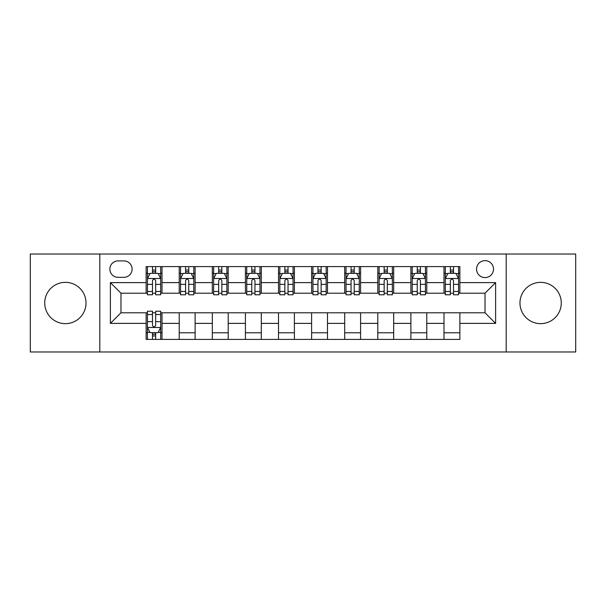 <?xml version="1.0" encoding="UTF-8"?>
<svg xmlns="http://www.w3.org/2000/svg" width="606" height="606" viewBox="0 0 606 606"><rect width="100%" height="100%" fill="white"/><g stroke="black" fill="none" stroke-linecap="round" stroke-linejoin="round"><path stroke-width="0.91" d="M540.62 282.351A20.649 20.649 0 0 0 519.971 303A20.649 20.649 0 0 0 540.62 323.649A20.649 20.649 0 0 0 561.27 303A20.649 20.649 0 0 0 540.62 282.351M65.38 282.351A20.649 20.649 0 0 0 44.73 303A20.649 20.649 0 0 0 65.38 323.649A20.649 20.649 0 0 0 86.029 303A20.649 20.649 0 0 0 65.38 282.351M485.02 260.641A8.469 8.469 0 0 0 476.551 269.109A8.469 8.469 0 0 0 485.02 277.586A8.469 8.469 0 0 0 493.496 269.109A8.469 8.469 0 0 0 485.02 260.641M506.199 351.98L575.7 351.98L575.7 254.02L506.199 254.02L506.199 351.98L99.801 351.98L99.801 254.02L30.3 254.02L30.3 351.98L99.801 351.98M118.064 277.321L123.889 277.321A8.204 8.204 0 0 0 132.1 269.109A8.204 8.204 0 0 0 123.889 260.906L118.064 260.906A8.204 8.204 0 0 0 109.86 269.109A8.204 8.204 0 0 0 118.064 277.321M506.199 254.02L99.801 254.02M146.129 323.384L110.39 323.384L110.39 282.616L146.129 282.616L146.129 293.206L120.98 293.206L120.98 312.794L146.129 312.794L146.129 339.405L459.871 339.405L459.871 312.794L485.02 312.794L485.02 293.206L459.871 293.206L459.871 282.616L495.61 282.616L495.61 323.384L459.871 323.384M459.871 282.616L459.871 266.595L146.129 266.595L146.129 282.616M443.986 266.595L443.986 293.206L445.304 293.206M450.334 293.206L453.515 293.206M458.545 293.206L459.871 293.206M443.986 293.206L425.45 293.206M410.891 266.595L410.891 293.206L412.209 293.206M417.246 293.206L420.42 293.206M410.891 293.206L392.355 293.206M377.796 266.595L377.796 293.206L379.121 293.206M384.151 293.206L387.325 293.206M377.796 293.206L359.26 293.206M344.7 266.595L344.7 293.206L346.026 293.206M351.056 293.206L354.23 293.206M344.7 293.206L326.164 293.206M311.605 266.595L311.605 293.206L312.931 293.206M317.961 293.206L321.135 293.206M311.605 293.206L293.069 293.206M278.51 266.595L278.51 293.206L279.836 293.206M284.865 293.206L288.039 293.206M278.51 293.206L259.974 293.206M245.415 266.595L245.415 293.206L246.74 293.206M251.77 293.206L254.944 293.206M245.415 293.206L226.879 293.206M212.32 266.595L212.32 293.206L213.645 293.206M218.675 293.206L221.849 293.206M212.32 293.206L193.791 293.206M179.224 266.595L179.224 293.206L180.55 293.206M185.58 293.206L188.754 293.206M179.224 293.206L160.696 293.206M146.129 293.206L147.455 293.206M152.485 293.206L155.666 293.206M146.129 312.794L147.455 312.794M152.485 312.794L155.666 312.794M160.696 312.794L162.014 312.794L162.014 339.405M459.871 312.794L162.014 312.794M162.014 266.595L162.014 293.206M146.129 273.215L147.455 273.215M152.485 273.215L155.666 273.215M160.696 273.215L162.014 273.215M146.129 332.785L147.455 332.785M152.485 332.785L155.666 332.785M160.696 332.785L162.014 332.785M179.224 312.794L179.224 339.405M195.109 266.595L195.109 293.206M179.224 273.215L180.55 273.215M185.58 273.215L188.754 273.215M193.791 273.215L195.109 273.215M195.109 312.794L195.109 339.405M179.224 332.785L195.109 332.785M212.32 312.794L212.32 339.405M228.204 312.794L228.204 339.405M212.32 332.785L228.204 332.785M228.204 266.595L228.204 293.206M212.32 273.215L213.645 273.215M218.675 273.215L221.849 273.215M226.879 273.215L228.204 273.215M245.415 312.794L245.415 339.405M261.3 312.794L261.3 339.405M245.415 332.785L261.3 332.785M261.3 266.595L261.3 293.206M245.415 273.215L246.74 273.215M251.77 273.215L254.944 273.215M259.974 273.215L261.3 273.215M278.51 312.794L278.51 339.405M294.395 312.794L294.395 339.405M278.51 332.785L294.395 332.785M294.395 266.595L294.395 293.206M278.51 273.215L279.836 273.215M284.865 273.215L288.039 273.215M293.069 273.215L294.395 273.215M311.605 312.794L311.605 339.405M327.49 312.794L327.49 339.405M311.605 332.785L327.49 332.785M327.49 266.595L327.49 293.206M311.605 273.215L312.931 273.215M317.961 273.215L321.135 273.215M326.164 273.215L327.49 273.215M344.7 312.794L344.7 339.405M360.585 312.794L360.585 339.405M344.7 332.785L360.585 332.785M360.585 266.595L360.585 293.206M344.7 273.215L346.026 273.215M351.056 273.215L354.23 273.215M359.26 273.215L360.585 273.215M377.796 312.794L377.796 339.405M393.68 312.794L393.68 339.405M377.796 332.785L393.68 332.785M393.68 266.595L393.68 293.206M377.796 273.215L379.121 273.215M384.151 273.215L387.325 273.215M392.355 273.215L393.68 273.215M410.891 312.794L410.891 339.405M426.775 312.794L426.775 339.405M410.891 332.785L426.775 332.785M426.775 266.595L426.775 293.206M410.891 273.215L412.209 273.215M417.246 273.215L420.42 273.215M425.45 273.215L426.775 273.215M443.986 312.794L443.986 339.405M443.986 332.785L459.871 332.785M443.986 273.215L445.304 273.215M450.334 273.215L453.515 273.215M458.545 273.215L459.871 273.215M120.98 293.206L110.39 282.616M120.98 312.794L110.39 323.384M495.61 282.616L485.02 293.206M495.61 323.384L485.02 312.794M155.666 270.041L152.485 270.041M160.696 291.471L155.666 291.471L155.666 294.796L160.696 294.796L160.696 278.639L158.045 273.344L150.106 273.344L147.455 278.639L147.455 294.796L152.485 294.796L152.485 291.471L147.455 291.471M147.455 278.639L147.455 266.595M160.696 278.639L160.696 266.595M152.485 273.344L152.485 266.595M155.666 266.595L155.666 273.344M155.666 291.471L155.666 280.631C154.606 278.586 153.545 278.586 152.485 280.631L152.485 291.471M152.485 335.959L155.666 335.959M147.455 314.529L152.485 314.529L152.485 311.204L147.455 311.204L147.455 327.361L150.106 332.656L158.045 332.656L160.696 327.361L160.696 311.204L155.666 311.204L155.666 314.529L160.696 314.529M160.696 327.361L160.696 339.405M147.455 327.361L147.455 339.405M155.666 332.656L155.666 339.405M152.485 339.405L152.485 332.656M152.485 314.529L152.485 325.369C153.545 327.414 154.606 327.414 155.666 325.369L155.666 314.529M188.754 270.041L185.58 270.041M193.791 291.471L188.754 291.471L188.754 294.796L193.791 294.796L193.791 278.639L191.14 273.344L183.194 273.344L180.55 278.639L180.55 294.796L185.58 294.796L185.58 291.471L180.55 291.471M180.55 278.639L180.55 266.595M193.791 278.639L193.791 266.595M185.58 273.344L185.58 266.595M188.754 266.595L188.754 273.344M188.754 291.471L188.754 280.631C187.701 278.586 186.64 278.586 185.58 280.631L185.58 291.471M221.849 270.041L218.675 270.041M226.879 291.471L221.849 291.471L221.849 294.796L226.879 294.796L226.879 278.639L224.235 273.344L216.289 273.344L213.645 278.639L213.645 294.796L218.675 294.796L218.675 291.471L213.645 291.471M213.645 278.639L213.645 266.595M226.879 278.639L226.879 266.595M218.675 273.344L218.675 266.595M221.849 266.595L221.849 273.344M221.849 291.471L221.849 280.631C220.796 278.586 219.736 278.586 218.675 280.631L218.675 291.471M254.944 270.041L251.77 270.041M259.974 291.471L254.944 291.471L254.944 294.796L259.974 294.796L259.974 278.639L257.33 273.344L249.384 273.344L246.74 278.639L246.74 294.796L251.77 294.796L251.77 291.471L246.74 291.471M246.74 278.639L246.74 266.595M259.974 278.639L259.974 266.595M251.77 273.344L251.77 266.595M254.944 266.595L254.944 273.344M254.944 291.471L254.944 280.631C253.891 278.586 252.831 278.586 251.77 280.631L251.77 291.471M288.039 270.041L284.865 270.041M293.069 291.471L288.039 291.471L288.039 294.796L293.069 294.796L293.069 278.639L290.425 273.344L282.479 273.344L279.836 278.639L279.836 294.796L284.865 294.796L284.865 291.471L279.836 291.471M279.836 278.639L279.836 266.595M293.069 278.639L293.069 266.595M284.865 273.344L284.865 266.595M288.039 266.595L288.039 273.344M288.039 291.471L288.039 280.631C286.986 278.586 285.926 278.586 284.865 280.631L284.865 291.471M321.135 270.041L317.961 270.041M326.164 291.471L321.135 291.471L321.135 294.796L326.164 294.796L326.164 278.639L323.521 273.344L315.575 273.344L312.931 278.639L312.931 294.796L317.961 294.796L317.961 291.471L312.931 291.471M312.931 278.639L312.931 266.595M326.164 278.639L326.164 266.595M317.961 273.344L317.961 266.595M321.135 266.595L321.135 273.344M321.135 291.471L321.135 280.631C320.082 278.586 319.021 278.586 317.961 280.631L317.961 291.471M354.23 270.041L351.056 270.041M359.26 291.471L354.23 291.471L354.23 294.796L359.26 294.796L359.26 278.639L356.616 273.344L348.67 273.344L346.026 278.639L346.026 294.796L351.056 294.796L351.056 291.471L346.026 291.471M346.026 278.639L346.026 266.595M359.26 278.639L359.26 266.595M351.056 273.344L351.056 266.595M354.23 266.595L354.23 273.344M354.23 291.471L354.23 280.631C353.169 278.586 352.116 278.586 351.056 280.631L351.056 291.471M387.325 270.041L384.151 270.041M392.355 291.471L387.325 291.471L387.325 294.796L392.355 294.796L392.355 278.639L389.711 273.344L381.765 273.344L379.121 278.639L379.121 294.796L384.151 294.796L384.151 291.471L379.121 291.471M379.121 278.639L379.121 266.595M392.355 278.639L392.355 266.595M384.151 273.344L384.151 266.595M387.325 266.595L387.325 273.344M387.325 291.471L387.325 280.631C386.264 278.586 385.211 278.586 384.151 280.631L384.151 291.471M420.42 270.041L417.246 270.041M425.45 291.471L420.42 291.471L420.42 294.796L425.45 294.796L425.45 278.639L422.806 273.344L414.86 273.344L412.209 278.639L412.209 294.796L417.246 294.796L417.246 291.471L412.209 291.471M412.209 278.639L412.209 266.595M425.45 278.639L425.45 266.595M417.246 273.344L417.246 266.595M420.42 266.595L420.42 273.344M420.42 291.471L420.42 280.631C419.36 278.586 418.307 278.586 417.246 280.631L417.246 291.471M453.515 270.041L450.334 270.041M458.545 291.471L453.515 291.471L453.515 294.796L458.545 294.796L458.545 278.639L455.894 273.344L447.955 273.344L445.304 278.639L445.304 294.796L450.334 294.796L450.334 291.471L445.304 291.471M445.304 278.639L445.304 266.595M458.545 278.639L458.545 266.595M450.334 273.344L450.334 266.595M453.515 266.595L453.515 273.344M453.515 291.471L453.515 280.631C452.455 278.586 451.394 278.586 450.334 280.631L450.334 291.471M179.224 323.384L162.014 323.384M179.224 282.616L162.014 282.616M212.32 282.616L195.109 282.616M212.32 323.384L195.109 323.384M245.415 282.616L228.204 282.616M245.415 323.384L228.204 323.384M278.51 282.616L261.3 282.616M278.51 323.384L261.3 323.384M311.605 282.616L294.395 282.616M311.605 323.384L294.395 323.384M344.7 282.616L327.49 282.616M344.7 323.384L327.49 323.384M377.796 282.616L360.585 282.616M377.796 323.384L360.585 323.384M410.891 282.616L393.68 282.616M410.891 323.384L393.68 323.384M443.986 282.616L426.775 282.616M443.986 323.384L426.775 323.384M160.628 278.51L147.523 278.51M147.455 273.662L149.947 273.662M158.204 273.662L160.696 273.662M152.485 284.373L147.455 284.373M160.696 284.373L155.666 284.373M155.666 271.723L152.485 271.723M147.523 327.49L160.628 327.49M160.696 332.338L158.204 332.338M149.947 332.338L147.455 332.338M155.666 321.627L160.696 321.627M147.455 321.627L152.485 321.627M152.485 334.277L155.666 334.277M193.723 278.51L180.618 278.51M180.55 273.662L183.035 273.662M191.299 273.662L193.791 273.662M185.58 284.373L180.55 284.373M193.791 284.373L188.754 284.373M188.754 271.723L185.58 271.723M226.818 278.51L213.713 278.51M213.645 273.662L216.13 273.662M224.394 273.662L226.879 273.662M218.675 284.373L213.645 284.373M226.879 284.373L221.849 284.373M221.849 271.723L218.675 271.723M259.913 278.51L246.809 278.51M246.74 273.662L249.225 273.662M257.489 273.662L259.974 273.662M251.77 284.373L246.74 284.373M259.974 284.373L254.944 284.373M254.944 271.723L251.77 271.723M293.009 278.51L279.896 278.51M279.836 273.662L282.32 273.662M290.585 273.662L293.069 273.662M284.865 284.373L279.836 284.373M293.069 284.373L288.039 284.373M288.039 271.723L284.865 271.723M326.104 278.51L312.991 278.51M312.931 273.662L315.415 273.662M323.68 273.662L326.164 273.662M317.961 284.373L312.931 284.373M326.164 284.373L321.135 284.373M321.135 271.723L317.961 271.723M359.191 278.51L346.087 278.51M346.026 273.662L348.511 273.662M356.775 273.662L359.26 273.662M351.056 284.373L346.026 284.373M359.26 284.373L354.23 284.373M354.23 271.723L351.056 271.723M392.287 278.51L379.182 278.51M379.121 273.662L381.606 273.662M389.87 273.662L392.355 273.662M384.151 284.373L379.121 284.373M392.355 284.373L387.325 284.373M387.325 271.723L384.151 271.723M425.382 278.51L412.277 278.51M412.209 273.662L414.701 273.662M422.965 273.662L425.45 273.662M417.246 284.373L412.209 284.373M425.45 284.373L420.42 284.373M420.42 271.723L417.246 271.723M458.477 278.51L445.372 278.51M445.304 273.662L447.796 273.662M456.053 273.662L458.545 273.662M450.334 284.373L445.304 284.373M458.545 284.373L453.515 284.373M453.515 271.723L450.334 271.723"/></g></svg>
